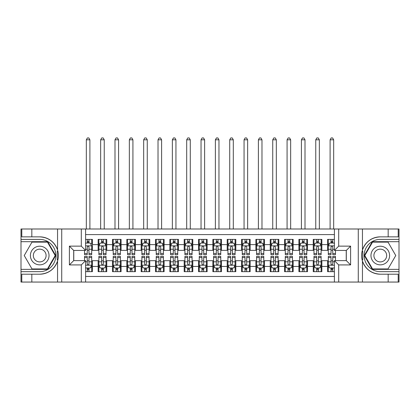 <?xml version="1.0" encoding="UTF-8"?>
<svg xmlns="http://www.w3.org/2000/svg" width="420" height="420" viewBox="0 0 420 420"><rect width="100%" height="100%" fill="white"/><g stroke="black" fill="none" stroke-linecap="round" stroke-linejoin="round"><path stroke-width="0.63" d="M85.601 282.056L334.399 282.056L334.399 260.62L346.3 260.62L346.3 250.441L334.399 250.441L334.399 229L85.601 229L85.601 250.441L73.7 250.441L73.7 260.62L85.601 260.62L85.601 282.056L31.826 282.056L31.826 274.207L39.711 274.207A18.68 18.68 0 0 0 57.551 261.077C58.643 257.381 58.643 253.685 57.551 249.984A18.68 18.68 0 0 0 39.711 236.854L31.826 236.854L31.826 229L21 229L21 269.367L47.702 269.367L55.692 255.528L47.702 241.689L21 241.689M334.399 239.395L327.59 239.395L327.59 244.629L321.851 244.629L321.851 250.367L327.59 250.367L327.59 244.629M321.851 244.629L321.851 239.395L313.246 239.395L313.246 244.629L307.514 244.629L307.514 250.367L313.246 250.367L313.246 244.629M307.514 244.629L307.514 239.395L298.909 239.395L298.909 244.629L293.171 244.629L293.171 250.367L298.909 250.367L298.909 244.629M293.171 244.629L293.171 239.395L284.566 239.395L284.566 244.629L278.833 244.629L278.833 250.367L284.566 250.367L284.566 244.629M278.833 244.629L278.833 239.395L270.228 239.395L270.228 244.629L264.49 244.629L264.49 250.367L270.228 250.367L270.228 244.629M264.49 244.629L264.49 239.395L255.89 239.395L255.89 244.629L250.152 244.629L250.152 250.367L255.89 250.367L255.89 244.629M250.152 244.629L250.152 239.395L241.547 239.395L241.547 244.629L235.814 244.629L235.814 250.367L241.547 250.367L241.547 244.629M235.814 244.629L235.814 239.395L227.209 239.395L227.209 244.629L221.471 244.629L221.471 250.367L227.209 250.367L227.209 244.629M221.471 244.629L221.471 239.395L212.867 239.395L212.867 244.629L207.134 244.629L207.134 250.367L212.867 250.367L212.867 244.629M207.134 244.629L207.134 239.395L198.529 239.395L198.529 244.629L192.791 244.629L192.791 250.367L198.529 250.367L198.529 244.629M192.791 244.629L192.791 239.395L184.186 239.395L184.186 244.629L178.453 244.629L178.453 250.367L184.186 250.367L184.186 244.629M178.453 244.629L178.453 239.395L169.848 239.395L169.848 244.629L164.11 244.629L164.11 250.367L169.848 250.367L169.848 244.629M164.11 244.629L164.11 239.395L155.51 239.395L155.51 244.629L149.772 244.629L149.772 250.367L155.51 250.367L155.51 244.629M149.772 244.629L149.772 239.395L141.167 239.395L141.167 244.629L135.434 244.629L135.434 250.367L141.167 250.367L141.167 244.629M135.434 244.629L135.434 239.395L126.83 239.395L126.83 244.629L121.091 244.629L121.091 250.367L126.83 250.367L126.83 244.629M121.091 244.629L121.091 239.395L112.487 239.395L112.487 244.629L106.754 244.629L106.754 250.367L112.487 250.367L112.487 244.629M106.754 244.629L106.754 239.395L98.149 239.395L98.149 250.367L92.411 250.367L92.411 239.395L85.601 239.395M85.601 271.661L92.411 271.661L92.411 260.694L98.149 260.694L98.149 271.661L106.754 271.661L106.754 260.694L112.487 260.694L112.487 266.427L106.754 266.427M112.487 266.427L112.487 271.661L121.091 271.661L121.091 260.694L126.83 260.694L126.83 266.427L121.091 266.427M126.83 266.427L126.83 271.661L135.434 271.661L135.434 260.694L141.167 260.694L141.167 266.427L135.434 266.427M141.167 266.427L141.167 271.661L149.772 271.661L149.772 260.694L155.51 260.694L155.51 266.427L149.772 266.427M155.51 266.427L155.51 271.661L164.11 271.661L164.11 260.694L169.848 260.694L169.848 266.427L164.11 266.427M169.848 266.427L169.848 271.661L178.453 271.661L178.453 260.694L184.186 260.694L184.186 266.427L178.453 266.427M184.186 266.427L184.186 271.661L192.791 271.661L192.791 260.694L198.529 260.694L198.529 266.427L192.791 266.427M198.529 266.427L198.529 271.661L207.134 271.661L207.134 260.694L212.867 260.694L212.867 266.427L207.134 266.427M212.867 266.427L212.867 271.661L221.471 271.661L221.471 260.694L227.209 260.694L227.209 266.427L221.471 266.427M227.209 266.427L227.209 271.661L235.814 271.661L235.814 260.694L241.547 260.694L241.547 266.427L235.814 266.427M241.547 266.427L241.547 271.661L250.152 271.661L250.152 260.694L255.89 260.694L255.89 266.427L250.152 266.427M255.89 266.427L255.89 271.661L264.49 271.661L264.49 260.694L270.228 260.694L270.228 266.427L264.49 266.427M270.228 266.427L270.228 271.661L278.833 271.661L278.833 260.694L284.566 260.694L284.566 266.427L278.833 266.427M284.566 266.427L284.566 271.661L293.171 271.661L293.171 260.694L298.909 260.694L298.909 266.427L293.171 266.427M298.909 266.427L298.909 271.661L307.514 271.661L307.514 260.694L313.246 260.694L313.246 266.427L307.514 266.427M313.246 266.427L313.246 271.661L321.851 271.661L321.851 260.694L327.59 260.694L327.59 266.427L321.851 266.427M334.399 234.591L85.601 234.591M85.601 276.465L334.399 276.465M327.59 266.427L327.59 271.661L334.399 271.661M73.773 250.441L73.773 260.62M346.227 260.62L346.227 250.441M87.25 242.981L88.972 242.981M91.697 242.981L92.411 242.981M87.25 250.226L88.972 250.226M91.697 250.226L92.411 250.226M87.25 260.836L88.972 260.836M91.697 260.836L92.411 260.836M87.25 268.076L88.972 268.076M91.697 268.076L92.411 268.076M98.149 250.226L98.868 250.226M101.593 250.226L103.309 250.226M106.034 250.226L106.754 250.226M98.149 242.981L98.868 242.981M101.593 242.981L103.309 242.981M106.034 242.981L106.754 242.981M98.149 260.836L98.868 260.836M101.593 260.836L103.309 260.836M106.034 260.836L106.754 260.836M98.149 268.076L98.868 268.076M101.593 268.076L103.309 268.076M106.034 268.076L106.754 268.076M112.487 260.836L113.206 260.836M115.93 260.836L117.653 260.836M120.377 260.836L121.091 260.836M112.487 268.076L113.206 268.076M115.93 268.076L117.653 268.076M120.377 268.076L121.091 268.076M112.487 242.981L113.206 242.981M115.93 242.981L117.653 242.981M120.377 242.981L121.091 242.981M112.487 250.226L113.206 250.226M115.93 250.226L117.653 250.226M120.377 250.226L121.091 250.226M126.83 260.836L127.544 260.836M130.268 260.836L131.99 260.836M134.715 260.836L135.434 260.836M126.83 268.076L127.544 268.076M130.268 268.076L131.99 268.076M134.715 268.076L135.434 268.076M126.83 242.981L127.544 242.981M130.268 242.981L131.99 242.981M134.715 242.981L135.434 242.981M126.83 250.226L127.544 250.226M130.268 250.226L131.99 250.226M134.715 250.226L135.434 250.226M141.167 260.836L141.887 260.836M144.611 260.836L146.333 260.836M149.058 260.836L149.772 260.836M141.167 268.076L141.887 268.076M144.611 268.076L146.333 268.076M149.058 268.076L149.772 268.076M141.167 242.981L141.887 242.981M144.611 242.981L146.333 242.981M149.058 242.981L149.772 242.981M141.167 250.226L141.887 250.226M144.611 250.226L146.333 250.226M149.058 250.226L149.772 250.226M155.51 260.836L156.224 260.836M158.949 260.836L160.671 260.836M163.396 260.836L164.11 260.836M155.51 268.076L156.224 268.076M158.949 268.076L160.671 268.076M163.396 268.076L164.11 268.076M155.51 242.981L156.224 242.981M158.949 242.981L160.671 242.981M163.396 242.981L164.11 242.981M155.51 250.226L156.224 250.226M158.949 250.226L160.671 250.226M163.396 250.226L164.11 250.226M169.848 260.836L170.567 260.836M173.292 260.836L175.009 260.836M177.734 260.836L178.453 260.836M169.848 268.076L170.567 268.076M173.292 268.076L175.009 268.076M177.734 268.076L178.453 268.076M169.848 242.981L170.567 242.981M173.292 242.981L175.009 242.981M177.734 242.981L178.453 242.981M169.848 250.226L170.567 250.226M173.292 250.226L175.009 250.226M177.734 250.226L178.453 250.226M184.186 260.836L184.905 260.836M187.63 260.836L189.352 260.836M192.077 260.836L192.791 260.836M184.186 268.076L184.905 268.076M187.63 268.076L189.352 268.076M192.077 268.076L192.791 268.076M184.186 242.981L184.905 242.981M187.63 242.981L189.352 242.981M192.077 242.981L192.791 242.981M184.186 250.226L184.905 250.226M187.63 250.226L189.352 250.226M192.077 250.226L192.791 250.226M198.529 260.836L199.243 260.836M201.968 260.836L203.69 260.836M206.414 260.836L207.134 260.836M198.529 268.076L199.243 268.076M201.968 268.076L203.69 268.076M206.414 268.076L207.134 268.076M198.529 242.981L199.243 242.981M201.968 242.981L203.69 242.981M206.414 242.981L207.134 242.981M198.529 250.226L199.243 250.226M201.968 250.226L203.69 250.226M206.414 250.226L207.134 250.226M212.867 260.836L213.586 260.836M216.31 260.836L218.033 260.836M220.757 260.836L221.471 260.836M212.867 268.076L213.586 268.076M216.31 268.076L218.033 268.076M220.757 268.076L221.471 268.076M212.867 242.981L213.586 242.981M216.31 242.981L218.033 242.981M220.757 242.981L221.471 242.981M212.867 250.226L213.586 250.226M216.31 250.226L218.033 250.226M220.757 250.226L221.471 250.226M227.209 260.836L227.923 260.836M230.648 260.836L232.37 260.836M235.095 260.836L235.814 260.836M227.209 268.076L227.923 268.076M230.648 268.076L232.37 268.076M235.095 268.076L235.814 268.076M227.209 242.981L227.923 242.981M230.648 242.981L232.37 242.981M235.095 242.981L235.814 242.981M227.209 250.226L227.923 250.226M230.648 250.226L232.37 250.226M235.095 250.226L235.814 250.226M241.547 260.836L242.267 260.836M244.991 260.836L246.708 260.836M249.433 260.836L250.152 260.836M241.547 268.076L242.267 268.076M244.991 268.076L246.708 268.076M249.433 268.076L250.152 268.076M241.547 242.981L242.267 242.981M244.991 242.981L246.708 242.981M249.433 242.981L250.152 242.981M241.547 250.226L242.267 250.226M244.991 250.226L246.708 250.226M249.433 250.226L250.152 250.226M255.89 260.836L256.604 260.836M259.329 260.836L261.051 260.836M263.776 260.836L264.49 260.836M255.89 268.076L256.604 268.076M259.329 268.076L261.051 268.076M263.776 268.076L264.49 268.076M255.89 242.981L256.604 242.981M259.329 242.981L261.051 242.981M263.776 242.981L264.49 242.981M255.89 250.226L256.604 250.226M259.329 250.226L261.051 250.226M263.776 250.226L264.49 250.226M270.228 260.836L270.942 260.836M273.667 260.836L275.389 260.836M278.114 260.836L278.833 260.836M270.228 268.076L270.942 268.076M273.667 268.076L275.389 268.076M278.114 268.076L278.833 268.076M270.228 242.981L270.942 242.981M273.667 242.981L275.389 242.981M278.114 242.981L278.833 242.981M270.228 250.226L270.942 250.226M273.667 250.226L275.389 250.226M278.114 250.226L278.833 250.226M284.566 260.836L285.285 260.836M288.01 260.836L289.732 260.836M292.457 260.836L293.171 260.836M284.566 268.076L285.285 268.076M288.01 268.076L289.732 268.076M292.457 268.076L293.171 268.076M284.566 242.981L285.285 242.981M288.01 242.981L289.732 242.981M292.457 242.981L293.171 242.981M284.566 250.226L285.285 250.226M288.01 250.226L289.732 250.226M292.457 250.226L293.171 250.226M298.909 260.836L299.623 260.836M302.348 260.836L304.07 260.836M306.794 260.836L307.514 260.836M298.909 268.076L299.623 268.076M302.348 268.076L304.07 268.076M306.794 268.076L307.514 268.076M298.909 242.981L299.623 242.981M302.348 242.981L304.07 242.981M306.794 242.981L307.514 242.981M298.909 250.226L299.623 250.226M302.348 250.226L304.07 250.226M306.794 250.226L307.514 250.226M313.246 260.836L313.966 260.836M316.691 260.836L318.407 260.836M321.132 260.836L321.851 260.836M313.246 268.076L313.966 268.076M316.691 268.076L318.407 268.076M321.132 268.076L321.851 268.076M313.246 242.981L313.966 242.981M316.691 242.981L318.407 242.981M321.132 242.981L321.851 242.981M313.246 250.226L313.966 250.226M316.691 250.226L318.407 250.226M321.132 250.226L321.851 250.226M327.59 260.836L328.304 260.836M331.028 260.836L332.75 260.836M327.59 268.076L328.304 268.076M331.028 268.076L332.75 268.076M327.59 242.981L328.304 242.981M331.028 242.981L332.75 242.981M327.59 250.226L328.304 250.226M331.028 250.226L332.75 250.226M88.972 239.395L88.972 243.054L88.972 241.259L87.25 241.259M84.525 253.502L84.525 254.667L87.25 254.667L87.25 253.502L84.525 253.502L84.525 250.441M85.601 243.768L85.958 243.054L90.263 243.054L91.697 245.921L91.697 254.667L88.972 254.667L88.972 246.997C88.4 245.894 87.827 245.894 87.25 246.997L87.25 251.832M91.697 243.873L91.697 241.259M90.657 243.841L91.697 243.841L91.697 239.395M87.25 243.054L87.25 239.395M85.601 249.244L87.25 249.244L87.25 253.502M89.901 229L89.901 139.808L86.32 139.808L86.32 229M86.32 139.808L87.392 137.944L88.83 137.944L89.901 139.808M87.25 269.798L88.972 269.798M85.601 267.288L85.958 268.007L90.263 268.007L91.697 265.135L91.697 256.389L88.972 256.389L88.972 257.56L91.697 257.56M91.697 265.135L91.697 271.661M84.525 260.62L84.525 256.389L87.25 256.389L87.25 264.059C87.822 265.167 88.394 265.167 88.972 264.059L88.972 257.56M88.972 268.007L88.972 271.661M87.25 271.661L87.25 268.007M44.373 247.459A9.319 9.319 0 0 0 31.642 250.871A9.319 9.319 0 0 0 35.054 263.603A9.319 9.319 0 0 0 47.785 260.19A9.319 9.319 0 0 0 44.373 247.459M42.903 250.005A6.379 6.379 0 0 0 34.188 252.336A6.379 6.379 0 0 0 36.524 261.056A6.379 6.379 0 0 0 45.239 258.72A6.379 6.379 0 0 0 42.903 250.005M47.455 268.937L31.973 268.937L24.234 255.528L31.973 242.12L47.455 242.12L55.193 255.528L47.455 268.937M384.946 247.459A9.319 9.319 0 0 0 372.215 250.871A9.319 9.319 0 0 0 375.627 263.603A9.319 9.319 0 0 0 388.358 260.19A9.319 9.319 0 0 0 384.946 247.459M383.476 250.005A6.379 6.379 0 0 0 374.761 252.336A6.379 6.379 0 0 0 377.097 261.056A6.379 6.379 0 0 0 385.812 258.72A6.379 6.379 0 0 0 383.476 250.005M388.028 268.937L372.545 268.937L364.807 255.528L372.545 242.12L388.028 242.12L395.766 255.528L388.028 268.937M57.246 259.833L57.887 259.833A18.68 18.68 0 0 0 57.892 251.234L57.246 251.234L57.246 259.943L57.86 259.943M31.826 229L57.551 229L57.551 249.984C54.437 241.757 48.489 237.384 39.711 236.854M39.711 274.207C48.489 273.677 54.437 269.299 57.551 261.077L57.551 282.056M81.302 282.056L81.302 264.92L69.4 264.92L69.4 246.136L81.302 246.136L81.302 229L61.724 229L61.724 282.056M31.826 282.056L21 282.056L21 269.367M21 271.661L39.711 271.661A16.133 16.133 0 0 0 55.844 255.528A16.133 16.133 0 0 0 39.711 239.395L21 239.395M57.551 229L61.724 229M81.302 229L85.601 229M31.826 274.207L21.788 274.207L21.788 282.056M31.826 236.854L21.788 236.854L21.788 229M81.302 264.92L85.601 260.62M69.4 264.92L73.7 260.62M69.4 246.136L73.7 250.441M81.302 246.136L85.601 250.441M57.246 251.234L57.866 251.123M58.322 257.135L58.38 254.872M58.196 252.835L58.096 252.226M362.754 251.223L362.114 251.223A18.68 18.68 0 0 0 362.108 259.828L362.754 259.828L362.754 251.113L362.14 251.113A18.68 18.68 0 0 1 380.289 236.854C371.511 237.384 365.563 241.757 362.45 249.984C361.358 253.675 361.358 257.376 362.45 261.077C365.563 269.299 371.511 273.677 380.289 274.207L388.175 274.207L388.175 282.056L399 282.056L399 241.689L372.298 241.689L364.308 255.528L372.298 269.367L399 269.367M362.754 259.828L362.135 259.938A18.68 18.68 0 0 0 380.289 274.207M334.399 229L388.175 229L388.175 236.854L380.289 236.854M338.699 229L338.699 246.136L350.6 246.136L350.6 264.92L338.699 264.92L338.699 282.056L358.276 282.056L358.276 229M362.45 261.077L362.45 282.056L388.175 282.056M388.175 229L399 229L399 241.689M399 239.395L380.289 239.395A16.133 16.133 0 0 0 364.156 255.528A16.133 16.133 0 0 0 380.289 271.661L399 271.661M362.45 282.056L358.276 282.056M338.699 282.056L334.399 282.056M388.175 236.854L398.213 236.854L398.213 229M388.175 274.207L398.213 274.207L398.213 282.056M338.699 246.136L334.399 250.441M350.6 246.136L346.3 250.441M350.6 264.92L346.3 260.62M338.699 264.92L334.399 260.62M361.678 253.927L361.62 256.19M361.804 258.227L361.904 258.836M103.309 241.259L101.593 241.259M106.034 253.502L103.309 253.502L103.309 254.667L106.034 254.667L106.034 245.921L104.601 243.054L100.301 243.054L98.868 245.921L98.868 254.667L101.593 254.667L101.593 253.502L98.868 253.502M98.868 245.921L98.868 239.395M106.034 245.921L106.034 239.395M101.593 243.054L101.593 239.395M103.309 239.395L103.309 243.054M103.309 253.502L103.309 246.997C102.737 245.894 102.165 245.894 101.593 246.997L101.593 253.502M104.244 229L104.244 139.808L100.658 139.808L100.658 229M100.658 139.808L101.735 137.944L103.168 137.944L104.244 139.808M117.653 241.259L115.93 241.259M120.377 253.502L117.653 253.502L117.653 254.667L120.377 254.667L120.377 245.921L118.944 243.054L114.639 243.054L113.206 245.921L113.206 254.667L115.93 254.667L115.93 253.502L113.206 253.502M113.206 245.921L113.206 239.395M120.377 245.921L120.377 239.395M115.93 243.054L115.93 239.395M117.653 239.395L117.653 243.054M117.653 253.502L117.653 246.997C117.08 245.894 116.503 245.894 115.93 246.997L115.93 253.502M118.582 229L118.582 139.808L114.996 139.808L114.996 229M114.996 139.808L116.072 137.944L117.505 137.944L118.582 139.808M131.99 241.259L130.268 241.259M134.715 253.502L131.99 253.502L131.99 254.667L134.715 254.667L134.715 245.921L133.282 243.054L128.982 243.054L127.544 245.921L127.544 254.667L130.268 254.667L130.268 253.502L127.544 253.502M127.544 245.921L127.544 239.395M134.715 245.921L134.715 239.395M130.268 243.054L130.268 239.395M131.99 239.395L131.99 243.054M131.99 253.502L131.99 246.997C131.418 245.894 130.846 245.894 130.268 246.997L130.268 253.502M132.925 229L132.925 139.808L129.339 139.808L129.339 229M129.339 139.808L130.415 137.944L131.849 137.944L132.925 139.808M146.333 241.259L144.611 241.259M149.058 253.502L146.333 253.502L146.333 254.667L149.058 254.667L149.058 245.921L147.62 243.054L143.32 243.054L141.887 245.921L141.887 254.667L144.611 254.667L144.611 253.502L141.887 253.502M141.887 245.921L141.887 239.395M149.058 245.921L149.058 239.395M144.611 243.054L144.611 239.395M146.333 239.395L146.333 243.054M146.333 253.502L146.333 246.997C145.756 245.894 145.184 245.894 144.611 246.997L144.611 253.502M147.263 229L147.263 139.808L143.677 139.808L143.677 229M143.677 139.808L144.753 137.944L146.186 137.944L147.263 139.808M101.593 269.798L103.309 269.798M98.868 257.56L101.593 257.56L101.593 256.389L98.868 256.389L98.868 265.135L100.301 268.007L104.601 268.007L106.034 265.135L106.034 256.389L103.309 256.389L103.309 257.56L106.034 257.56M106.034 265.135L106.034 271.661M98.868 265.135L98.868 271.661M103.309 268.007L103.309 271.661M101.593 271.661L101.593 268.007M101.593 257.56L101.593 264.059C102.165 265.167 102.737 265.167 103.309 264.059L103.309 257.56M115.93 269.798L117.653 269.798M113.206 257.56L115.93 257.56L115.93 256.389L113.206 256.389L113.206 265.135L114.639 268.007L118.944 268.007L120.377 265.135L120.377 256.389L117.653 256.389L117.653 257.56L120.377 257.56M120.377 265.135L120.377 271.661M113.206 265.135L113.206 271.661M117.653 268.007L117.653 271.661M115.93 271.661L115.93 268.007M115.93 257.56L115.93 264.059C116.503 265.167 117.075 265.167 117.653 264.059L117.653 257.56M130.268 269.798L131.99 269.798M127.544 257.56L130.268 257.56L130.268 256.389L127.544 256.389L127.544 265.135L128.982 268.007L133.282 268.007L134.715 265.135L134.715 256.389L131.99 256.389L131.99 257.56L134.715 257.56M134.715 265.135L134.715 271.661M127.544 265.135L127.544 271.661M131.99 268.007L131.99 271.661M130.268 271.661L130.268 268.007M130.268 257.56L130.268 264.059C130.84 265.167 131.418 265.167 131.99 264.059L131.99 257.56M144.611 269.798L146.333 269.798M141.887 257.56L144.611 257.56L144.611 256.389L141.887 256.389L141.887 265.135L143.32 268.007L147.62 268.007L149.058 265.135L149.058 256.389L146.333 256.389L146.333 257.56L149.058 257.56M149.058 265.135L149.058 271.661M141.887 265.135L141.887 271.661M146.333 268.007L146.333 271.661M144.611 271.661L144.611 268.007M144.611 257.56L144.611 264.059C145.184 265.167 145.756 265.167 146.333 264.059L146.333 257.56M160.671 241.259L158.949 241.259M163.396 253.502L160.671 253.502L160.671 254.667L163.396 254.667L163.396 245.921L161.963 243.054L157.657 243.054L156.224 245.921L156.224 254.667L158.949 254.667L158.949 253.502L156.224 253.502M156.224 245.921L156.224 239.395M163.396 245.921L163.396 239.395M158.949 243.054L158.949 239.395M160.671 239.395L160.671 243.054M160.671 253.502L160.671 246.997C160.099 245.894 159.527 245.894 158.949 246.997L158.949 253.502M161.6 229L161.6 139.808L158.02 139.808L158.02 229M158.02 139.808L159.091 137.944L160.529 137.944L161.6 139.808M158.949 269.798L160.671 269.798M156.224 257.56L158.949 257.56L158.949 256.389L156.224 256.389L156.224 265.135L157.657 268.007L161.963 268.007L163.396 265.135L163.396 256.389L160.671 256.389L160.671 257.56L163.396 257.56M163.396 265.135L163.396 271.661M156.224 265.135L156.224 271.661M160.671 268.007L160.671 271.661M158.949 271.661L158.949 268.007M158.949 257.56L158.949 264.059C159.521 265.167 160.099 265.167 160.671 264.059L160.671 257.56M175.009 241.259L173.292 241.259M177.734 253.502L175.009 253.502L175.009 254.667L177.734 254.667L177.734 245.921L176.3 243.054L172.001 243.054L170.567 245.921L170.567 254.667L173.292 254.667L173.292 253.502L170.567 253.502M170.567 245.921L170.567 239.395M177.734 245.921L177.734 239.395M173.292 243.054L173.292 239.395M175.009 239.395L175.009 243.054M175.009 253.502L175.009 246.997C174.436 245.894 173.864 245.894 173.292 246.997L173.292 253.502M175.943 229L175.943 139.808L172.358 139.808L172.358 229M172.358 139.808L173.434 137.944L174.867 137.944L175.943 139.808M173.292 269.798L175.009 269.798M170.567 257.56L173.292 257.56L173.292 256.389L170.567 256.389L170.567 265.135L172.001 268.007L176.3 268.007L177.734 265.135L177.734 256.389L175.009 256.389L175.009 257.56L177.734 257.56M177.734 265.135L177.734 271.661M170.567 265.135L170.567 271.661M175.009 268.007L175.009 271.661M173.292 271.661L173.292 268.007M173.292 257.56L173.292 264.059C173.864 265.167 174.436 265.167 175.009 264.059L175.009 257.56M189.352 241.259L187.63 241.259M192.077 253.502L189.352 253.502L189.352 254.667L192.077 254.667L192.077 245.921L190.643 243.054L186.338 243.054L184.905 245.921L184.905 254.667L187.63 254.667L187.63 253.502L184.905 253.502M184.905 245.921L184.905 239.395M192.077 245.921L192.077 239.395M187.63 243.054L187.63 239.395M189.352 239.395L189.352 243.054M189.352 253.502L189.352 246.997C188.78 245.894 188.202 245.894 187.63 246.997L187.63 253.502M190.281 229L190.281 139.808L186.695 139.808L186.695 229M186.695 139.808L187.772 137.944L189.205 137.944L190.281 139.808M187.63 269.798L189.352 269.798M184.905 257.56L187.63 257.56L187.63 256.389L184.905 256.389L184.905 265.135L186.338 268.007L190.643 268.007L192.077 265.135L192.077 256.389L189.352 256.389L189.352 257.56L192.077 257.56M192.077 265.135L192.077 271.661M184.905 265.135L184.905 271.661M189.352 268.007L189.352 271.661M187.63 271.661L187.63 268.007M187.63 257.56L187.63 264.059C188.202 265.167 188.774 265.167 189.352 264.059L189.352 257.56M203.69 241.259L201.968 241.259M206.414 253.502L203.69 253.502L203.69 254.667L206.414 254.667L206.414 245.921L204.981 243.054L200.681 243.054L199.243 245.921L199.243 254.667L201.968 254.667L201.968 253.502L199.243 253.502M199.243 245.921L199.243 239.395M206.414 245.921L206.414 239.395M201.968 243.054L201.968 239.395M203.69 239.395L203.69 243.054M203.69 253.502L203.69 246.997C203.117 245.894 202.545 245.894 201.968 246.997L201.968 253.502M204.624 229L204.624 139.808L201.038 139.808L201.038 229M201.038 139.808L202.115 137.944L203.548 137.944L204.624 139.808M201.968 269.798L203.69 269.798M199.243 257.56L201.968 257.56L201.968 256.389L199.243 256.389L199.243 265.135L200.681 268.007L204.981 268.007L206.414 265.135L206.414 256.389L203.69 256.389L203.69 257.56L206.414 257.56M206.414 265.135L206.414 271.661M199.243 265.135L199.243 271.661M203.69 268.007L203.69 271.661M201.968 271.661L201.968 268.007M201.968 257.56L201.968 264.059C202.545 265.167 203.117 265.167 203.69 264.059L203.69 257.56M218.033 241.259L216.31 241.259M220.757 253.502L218.033 253.502L218.033 254.667L220.757 254.667L220.757 245.921L219.319 243.054L215.019 243.054L213.586 245.921L213.586 254.667L216.31 254.667L216.31 253.502L213.586 253.502M213.586 245.921L213.586 239.395M220.757 245.921L220.757 239.395M216.31 243.054L216.31 239.395M218.033 239.395L218.033 243.054M218.033 253.502L218.033 246.997C217.455 245.894 216.883 245.894 216.31 246.997L216.31 253.502M218.962 229L218.962 139.808L215.376 139.808L215.376 229M215.376 139.808L216.452 137.944L217.886 137.944L218.962 139.808M216.31 269.798L218.033 269.798M213.586 257.56L216.31 257.56L216.31 256.389L213.586 256.389L213.586 265.135L215.019 268.007L219.319 268.007L220.757 265.135L220.757 256.389L218.033 256.389L218.033 257.56L220.757 257.56M220.757 265.135L220.757 271.661M213.586 265.135L213.586 271.661M218.033 268.007L218.033 271.661M216.31 271.661L216.31 268.007M216.31 257.56L216.31 264.059C216.883 265.167 217.455 265.167 218.033 264.059L218.033 257.56M232.37 241.259L230.648 241.259M235.095 253.502L232.37 253.502L232.37 254.667L235.095 254.667L235.095 245.921L233.662 243.054L229.357 243.054L227.923 245.921L227.923 254.667L230.648 254.667L230.648 253.502L227.923 253.502M227.923 245.921L227.923 239.395M235.095 245.921L235.095 239.395M230.648 243.054L230.648 239.395M232.37 239.395L232.37 243.054M232.37 253.502L232.37 246.997C231.798 245.894 231.226 245.894 230.648 246.997L230.648 253.502M233.305 229L233.305 139.808L229.719 139.808L229.719 229M229.719 139.808L230.795 137.944L232.228 137.944L233.305 139.808M230.648 269.798L232.37 269.798M227.923 257.56L230.648 257.56L230.648 256.389L227.923 256.389L227.923 265.135L229.357 268.007L233.662 268.007L235.095 265.135L235.095 256.389L232.37 256.389L232.37 257.56L235.095 257.56M235.095 265.135L235.095 271.661M227.923 265.135L227.923 271.661M232.37 268.007L232.37 271.661M230.648 271.661L230.648 268.007M230.648 257.56L230.648 264.059C231.221 265.167 231.798 265.167 232.37 264.059L232.37 257.56M246.708 241.259L244.991 241.259M249.433 253.502L246.708 253.502L246.708 254.667L249.433 254.667L249.433 245.921L248 243.054L243.7 243.054L242.267 245.921L242.267 254.667L244.991 254.667L244.991 253.502L242.267 253.502M242.267 245.921L242.267 239.395M249.433 245.921L249.433 239.395M244.991 243.054L244.991 239.395M246.708 239.395L246.708 243.054M246.708 253.502L246.708 246.997C246.136 245.894 245.564 245.894 244.991 246.997L244.991 253.502M247.643 229L247.643 139.808L244.057 139.808L244.057 229M244.057 139.808L245.133 137.944L246.566 137.944L247.643 139.808M244.991 269.798L246.708 269.798M242.267 257.56L244.991 257.56L244.991 256.389L242.267 256.389L242.267 265.135L243.7 268.007L248 268.007L249.433 265.135L249.433 256.389L246.708 256.389L246.708 257.56L249.433 257.56M249.433 265.135L249.433 271.661M242.267 265.135L242.267 271.661M246.708 268.007L246.708 271.661M244.991 271.661L244.991 268.007M244.991 257.56L244.991 264.059C245.564 265.167 246.136 265.167 246.708 264.059L246.708 257.56M261.051 241.259L259.329 241.259M263.776 253.502L261.051 253.502L261.051 254.667L263.776 254.667L263.776 245.921L262.343 243.054L258.038 243.054L256.604 245.921L256.604 254.667L259.329 254.667L259.329 253.502L256.604 253.502M256.604 245.921L256.604 239.395M263.776 245.921L263.776 239.395M259.329 243.054L259.329 239.395M261.051 239.395L261.051 243.054M261.051 253.502L261.051 246.997C260.479 245.894 259.901 245.894 259.329 246.997L259.329 253.502M261.98 229L261.98 139.808L258.4 139.808L258.4 229M258.4 139.808L259.471 137.944L260.909 137.944L261.98 139.808M259.329 269.798L261.051 269.798M256.604 257.56L259.329 257.56L259.329 256.389L256.604 256.389L256.604 265.135L258.038 268.007L262.343 268.007L263.776 265.135L263.776 256.389L261.051 256.389L261.051 257.56L263.776 257.56M263.776 265.135L263.776 271.661M256.604 265.135L256.604 271.661M261.051 268.007L261.051 271.661M259.329 271.661L259.329 268.007M259.329 257.56L259.329 264.059C259.901 265.167 260.474 265.167 261.051 264.059L261.051 257.56M275.389 241.259L273.667 241.259M278.114 253.502L275.389 253.502L275.389 254.667L278.114 254.667L278.114 245.921L276.68 243.054L272.381 243.054L270.942 245.921L270.942 254.667L273.667 254.667L273.667 253.502L270.942 253.502M270.942 245.921L270.942 239.395M278.114 245.921L278.114 239.395M273.667 243.054L273.667 239.395M275.389 239.395L275.389 243.054M275.389 253.502L275.389 246.997C274.817 245.894 274.244 245.894 273.667 246.997L273.667 253.502M276.323 229L276.323 139.808L272.738 139.808L272.738 229M272.738 139.808L273.814 137.944L275.247 137.944L276.323 139.808M273.667 269.798L275.389 269.798M270.942 257.56L273.667 257.56L273.667 256.389L270.942 256.389L270.942 265.135L272.381 268.007L276.68 268.007L278.114 265.135L278.114 256.389L275.389 256.389L275.389 257.56L278.114 257.56M278.114 265.135L278.114 271.661M270.942 265.135L270.942 271.661M275.389 268.007L275.389 271.661M273.667 271.661L273.667 268.007M273.667 257.56L273.667 264.059C274.244 265.167 274.817 265.167 275.389 264.059L275.389 257.56M289.732 241.259L288.01 241.259M292.457 253.502L289.732 253.502L289.732 254.667L292.457 254.667L292.457 245.921L291.018 243.054L286.718 243.054L285.285 245.921L285.285 254.667L288.01 254.667L288.01 253.502L285.285 253.502M285.285 245.921L285.285 239.395M292.457 245.921L292.457 239.395M288.01 243.054L288.01 239.395M289.732 239.395L289.732 243.054M289.732 253.502L289.732 246.997C289.159 245.894 288.582 245.894 288.01 246.997L288.01 253.502M290.661 229L290.661 139.808L287.075 139.808L287.075 229M287.075 139.808L288.151 137.944L289.585 137.944L290.661 139.808M288.01 269.798L289.732 269.798M285.285 257.56L288.01 257.56L288.01 256.389L285.285 256.389L285.285 265.135L286.718 268.007L291.018 268.007L292.457 265.135L292.457 256.389L289.732 256.389L289.732 257.56L292.457 257.56M292.457 265.135L292.457 271.661M285.285 265.135L285.285 271.661M289.732 268.007L289.732 271.661M288.01 271.661L288.01 268.007M288.01 257.56L288.01 264.059C288.582 265.167 289.154 265.167 289.732 264.059L289.732 257.56M304.07 241.259L302.348 241.259M306.794 253.502L304.07 253.502L304.07 254.667L306.794 254.667L306.794 245.921L305.361 243.054L301.056 243.054L299.623 245.921L299.623 254.667L302.348 254.667L302.348 253.502L299.623 253.502M299.623 245.921L299.623 239.395M306.794 245.921L306.794 239.395M302.348 243.054L302.348 239.395M304.07 239.395L304.07 243.054M304.07 253.502L304.07 246.997C303.497 245.894 302.925 245.894 302.348 246.997L302.348 253.502M305.004 229L305.004 139.808L301.418 139.808L301.418 229M301.418 139.808L302.494 137.944L303.928 137.944L305.004 139.808M302.348 269.798L304.07 269.798M299.623 257.56L302.348 257.56L302.348 256.389L299.623 256.389L299.623 265.135L301.056 268.007L305.361 268.007L306.794 265.135L306.794 256.389L304.07 256.389L304.07 257.56L306.794 257.56M306.794 265.135L306.794 271.661M299.623 265.135L299.623 271.661M304.07 268.007L304.07 271.661M302.348 271.661L302.348 268.007M302.348 257.56L302.348 264.059C302.92 265.167 303.497 265.167 304.07 264.059L304.07 257.56M318.407 241.259L316.691 241.259M321.132 253.502L318.407 253.502L318.407 254.667L321.132 254.667L321.132 245.921L319.699 243.054L315.399 243.054L313.966 245.921L313.966 254.667L316.691 254.667L316.691 253.502L313.966 253.502M313.966 245.921L313.966 239.395M321.132 245.921L321.132 239.395M316.691 243.054L316.691 239.395M318.407 239.395L318.407 243.054M318.407 253.502L318.407 246.997C317.835 245.894 317.263 245.894 316.691 246.997L316.691 253.502M319.342 229L319.342 139.808L315.756 139.808L315.756 229M315.756 139.808L316.832 137.944L318.266 137.944L319.342 139.808M316.691 269.798L318.407 269.798M313.966 257.56L316.691 257.56L316.691 256.389L313.966 256.389L313.966 265.135L315.399 268.007L319.699 268.007L321.132 265.135L321.132 256.389L318.407 256.389L318.407 257.56L321.132 257.56M321.132 265.135L321.132 271.661M313.966 265.135L313.966 271.661M318.407 268.007L318.407 271.661M316.691 271.661L316.691 268.007M316.691 257.56L316.691 264.059C317.263 265.167 317.835 265.167 318.407 264.059L318.407 257.56M332.75 241.259L331.028 241.259M334.399 243.768L334.042 243.054L329.737 243.054L328.304 245.921L328.304 254.667L331.028 254.667L331.028 253.502L328.304 253.502M328.304 245.921L328.304 239.395M335.475 250.441L335.475 254.667L332.75 254.667L332.75 246.997C332.178 245.894 331.606 245.894 331.028 246.997L331.028 253.502M331.028 243.054L331.028 239.395M332.75 239.395L332.75 243.054M333.68 229L333.68 139.808L330.099 139.808L330.099 229M330.099 139.808L331.17 137.944L332.608 137.944L333.68 139.808M331.028 269.798L332.75 269.798M335.475 257.56L335.475 256.389L332.75 256.389L332.75 257.56L335.475 257.56L335.475 260.62M329.343 267.215L328.304 267.215L328.304 256.389L331.028 256.389L331.028 264.059C331.601 265.167 332.173 265.167 332.75 264.059L332.75 257.56M328.304 267.215L328.304 271.661M328.304 265.135L329.737 268.007L334.042 268.007L334.399 267.288M332.75 268.007L332.75 271.661M331.028 271.661L331.028 268.007M98.149 266.427L92.411 266.427M98.149 244.629L92.411 244.629M91.66 245.852L85.601 245.852M91.697 253.502L88.972 253.502M91.697 249.244L88.972 249.244M88.972 242.172L87.25 242.172M85.601 265.209L91.66 265.209M91.697 267.215L90.657 267.215M84.525 257.56L87.25 257.56M88.972 261.812L91.697 261.812M85.601 261.812L87.25 261.812M87.25 268.884L88.972 268.884M362.45 229L362.45 249.984M105.998 245.852L98.9 245.852M98.868 243.841L99.908 243.841M104.995 243.841L106.034 243.841M101.593 249.244L98.868 249.244M106.034 249.244L103.309 249.244M103.309 242.172L101.593 242.172M120.341 245.852L113.242 245.852M113.206 243.841L114.245 243.841M119.338 243.841L120.377 243.841M115.93 249.244L113.206 249.244M120.377 249.244L117.653 249.244M117.653 242.172L115.93 242.172M134.678 245.852L127.58 245.852M127.544 243.841L128.583 243.841M133.675 243.841L134.715 243.841M130.268 249.244L127.544 249.244M134.715 249.244L131.99 249.244M131.99 242.172L130.268 242.172M149.021 245.852L141.923 245.852M141.887 243.841L142.926 243.841M148.019 243.841L149.058 243.841M144.611 249.244L141.887 249.244M149.058 249.244L146.333 249.244M146.333 242.172L144.611 242.172M98.9 265.209L105.998 265.209M106.034 267.215L104.995 267.215M99.908 267.215L98.868 267.215M103.309 261.812L106.034 261.812M98.868 261.812L101.593 261.812M101.593 268.884L103.309 268.884M113.242 265.209L120.341 265.209M120.377 267.215L119.338 267.215M114.245 267.215L113.206 267.215M117.653 261.812L120.377 261.812M113.206 261.812L115.93 261.812M115.93 268.884L117.653 268.884M127.58 265.209L134.678 265.209M134.715 267.215L133.675 267.215M128.583 267.215L127.544 267.215M131.99 261.812L134.715 261.812M127.544 261.812L130.268 261.812M130.268 268.884L131.99 268.884M141.923 265.209L149.021 265.209M149.058 267.215L148.019 267.215M142.926 267.215L141.887 267.215M146.333 261.812L149.058 261.812M141.887 261.812L144.611 261.812M144.611 268.884L146.333 268.884M163.359 245.852L156.261 245.852M156.224 243.841L157.264 243.841M162.356 243.841L163.396 243.841M158.949 249.244L156.224 249.244M163.396 249.244L160.671 249.244M160.671 242.172L158.949 242.172M156.261 265.209L163.359 265.209M163.396 267.215L162.356 267.215M157.264 267.215L156.224 267.215M160.671 261.812L163.396 261.812M156.224 261.812L158.949 261.812M158.949 268.884L160.671 268.884M177.697 245.852L170.599 245.852M170.567 243.841L171.607 243.841M176.694 243.841L177.734 243.841M173.292 249.244L170.567 249.244M177.734 249.244L175.009 249.244M175.009 242.172L173.292 242.172M170.599 265.209L177.697 265.209M177.734 267.215L176.694 267.215M171.607 267.215L170.567 267.215M175.009 261.812L177.734 261.812M170.567 261.812L173.292 261.812M173.292 268.884L175.009 268.884M192.04 245.852L184.942 245.852M184.905 243.841L185.945 243.841M191.037 243.841L192.077 243.841M187.63 249.244L184.905 249.244M192.077 249.244L189.352 249.244M189.352 242.172L187.63 242.172M184.942 265.209L192.04 265.209M192.077 267.215L191.037 267.215M185.945 267.215L184.905 267.215M189.352 261.812L192.077 261.812M184.905 261.812L187.63 261.812M187.63 268.884L189.352 268.884M206.378 245.852L199.28 245.852M199.243 243.841L200.282 243.841M205.375 243.841L206.414 243.841M201.968 249.244L199.243 249.244M206.414 249.244L203.69 249.244M203.69 242.172L201.968 242.172M199.28 265.209L206.378 265.209M206.414 267.215L205.375 267.215M200.282 267.215L199.243 267.215M203.69 261.812L206.414 261.812M199.243 261.812L201.968 261.812M201.968 268.884L203.69 268.884M220.721 245.852L213.623 245.852M213.586 243.841L214.625 243.841M219.718 243.841L220.757 243.841M216.31 249.244L213.586 249.244M220.757 249.244L218.033 249.244M218.033 242.172L216.31 242.172M213.623 265.209L220.721 265.209M220.757 267.215L219.718 267.215M214.625 267.215L213.586 267.215M218.033 261.812L220.757 261.812M213.586 261.812L216.31 261.812M216.31 268.884L218.033 268.884M235.058 245.852L227.96 245.852M227.923 243.841L228.963 243.841M234.055 243.841L235.095 243.841M230.648 249.244L227.923 249.244M235.095 249.244L232.37 249.244M232.37 242.172L230.648 242.172M227.96 265.209L235.058 265.209M235.095 267.215L234.055 267.215M228.963 267.215L227.923 267.215M232.37 261.812L235.095 261.812M227.923 261.812L230.648 261.812M230.648 268.884L232.37 268.884M249.401 245.852L242.303 245.852M242.267 243.841L243.306 243.841M248.393 243.841L249.433 243.841M244.991 249.244L242.267 249.244M249.433 249.244L246.708 249.244M246.708 242.172L244.991 242.172M242.303 265.209L249.401 265.209M249.433 267.215L248.393 267.215M243.306 267.215L242.267 267.215M246.708 261.812L249.433 261.812M242.267 261.812L244.991 261.812M244.991 268.884L246.708 268.884M263.739 245.852L256.641 245.852M256.604 243.841L257.644 243.841M262.736 243.841L263.776 243.841M259.329 249.244L256.604 249.244M263.776 249.244L261.051 249.244M261.051 242.172L259.329 242.172M256.641 265.209L263.739 265.209M263.776 267.215L262.736 267.215M257.644 267.215L256.604 267.215M261.051 261.812L263.776 261.812M256.604 261.812L259.329 261.812M259.329 268.884L261.051 268.884M278.077 245.852L270.979 245.852M270.942 243.841L271.981 243.841M277.074 243.841L278.114 243.841M273.667 249.244L270.942 249.244M278.114 249.244L275.389 249.244M275.389 242.172L273.667 242.172M270.979 265.209L278.077 265.209M278.114 267.215L277.074 267.215M271.981 267.215L270.942 267.215M275.389 261.812L278.114 261.812M270.942 261.812L273.667 261.812M273.667 268.884L275.389 268.884M292.42 245.852L285.322 245.852M285.285 243.841L286.325 243.841M291.417 243.841L292.457 243.841M288.01 249.244L285.285 249.244M292.457 249.244L289.732 249.244M289.732 242.172L288.01 242.172M285.322 265.209L292.42 265.209M292.457 267.215L291.417 267.215M286.325 267.215L285.285 267.215M289.732 261.812L292.457 261.812M285.285 261.812L288.01 261.812M288.01 268.884L289.732 268.884M306.757 245.852L299.659 245.852M299.623 243.841L300.662 243.841M305.755 243.841L306.794 243.841M302.348 249.244L299.623 249.244M306.794 249.244L304.07 249.244M304.07 242.172L302.348 242.172M299.659 265.209L306.757 265.209M306.794 267.215L305.755 267.215M300.662 267.215L299.623 267.215M304.07 261.812L306.794 261.812M299.623 261.812L302.348 261.812M302.348 268.884L304.07 268.884M321.101 245.852L314.002 245.852M313.966 243.841L315.005 243.841M320.093 243.841L321.132 243.841M316.691 249.244L313.966 249.244M321.132 249.244L318.407 249.244M318.407 242.172L316.691 242.172M314.002 265.209L321.101 265.209M321.132 267.215L320.093 267.215M315.005 267.215L313.966 267.215M318.407 261.812L321.132 261.812M313.966 261.812L316.691 261.812M316.691 268.884L318.407 268.884M334.399 245.852L328.34 245.852M328.304 243.841L329.343 243.841M335.475 253.502L332.75 253.502M331.028 249.244L328.304 249.244M334.399 249.244L332.75 249.244M332.75 242.172L331.028 242.172M328.34 265.209L334.399 265.209M328.304 257.56L331.028 257.56M332.75 261.812L334.399 261.812M328.304 261.812L331.028 261.812M331.028 268.884L332.75 268.884"/></g></svg>
